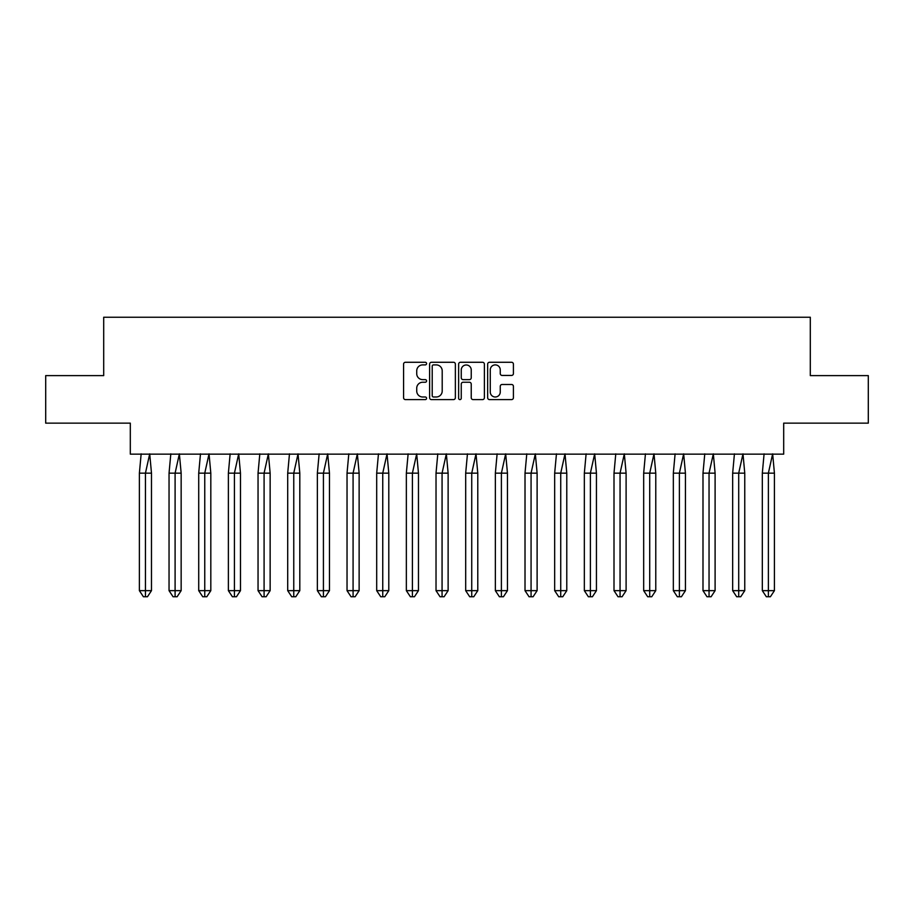 <?xml version="1.0" encoding="UTF-8"?>
<svg xmlns="http://www.w3.org/2000/svg" width="914" height="914" viewBox="0 0 914 914"><rect width="100%" height="100%" fill="white"/><g stroke="black" fill="none" stroke-linecap="round" stroke-linejoin="round"><path stroke-width="1.37" d="M426.575 363.578A1.302 1.302 0 0 0 425.273 362.275L405.439 362.275A1.862 1.862 0 0 0 403.577 364.138L403.577 397.739A1.862 1.862 0 0 0 405.439 399.601L425.273 399.601A1.302 1.302 0 0 0 426.575 398.298A1.302 1.302 0 0 0 425.273 396.996L422.702 396.996A5.975 5.975 0 0 1 416.727 391.021L416.727 388.222A5.975 5.975 0 0 1 422.702 382.246L425.273 382.246A1.302 1.302 0 0 0 426.575 380.944A1.302 1.302 0 0 0 425.273 379.63L422.702 379.63A5.975 5.975 0 0 1 416.727 373.655L416.727 370.856A5.975 5.975 0 0 1 422.702 364.892L425.273 364.892A1.302 1.302 0 0 0 426.575 363.578M45.7 375.62L45.7 423.148L130.314 423.148L130.314 454.144L783.686 454.144L783.686 423.148L868.3 423.148L868.3 375.62L810.307 375.62L810.307 317.238L103.693 317.238L103.693 375.62L45.7 375.62M511.543 375.437A1.862 1.862 0 0 0 513.417 373.563L513.417 364.138A1.862 1.862 0 0 0 511.543 362.275L489.527 362.275A1.862 1.862 0 0 0 487.653 364.138L487.653 397.739A1.862 1.862 0 0 0 489.527 399.601L511.543 399.601A1.862 1.862 0 0 0 513.417 397.739L513.417 386.348A1.862 1.862 0 0 0 511.543 384.486L502.117 384.486A1.862 1.862 0 0 0 500.255 386.348L500.255 392.003A4.993 4.993 0 0 1 495.262 396.996A4.993 4.993 0 0 1 490.27 392.003L490.27 369.884A4.993 4.993 0 0 1 495.262 364.892A4.993 4.993 0 0 1 500.255 369.884L500.255 373.563A1.862 1.862 0 0 0 502.117 375.437L511.543 375.437M455.366 364.138A1.862 1.862 0 0 0 453.504 362.275L431.477 362.275A1.862 1.862 0 0 0 429.614 364.138L429.614 397.739A1.862 1.862 0 0 0 431.477 399.601L453.504 399.601A1.862 1.862 0 0 0 455.366 397.739L455.366 364.138M460.496 362.275L482.523 362.275A1.862 1.862 0 0 1 484.386 364.138L484.386 397.739A1.862 1.862 0 0 1 482.523 399.601L473.098 399.601A1.862 1.862 0 0 1 471.236 397.739L471.236 384.108A1.862 1.862 0 0 0 469.362 382.246L463.112 382.246A1.862 1.862 0 0 0 461.25 384.108L461.25 398.298A1.302 1.302 0 0 1 459.936 399.601A1.302 1.302 0 0 1 458.634 398.298L458.634 364.138A1.862 1.862 0 0 1 460.496 362.275M433.533 364.892A1.302 1.302 0 0 0 432.219 366.194L432.219 395.682A1.302 1.302 0 0 0 433.533 396.996L436.241 396.996A5.975 5.975 0 0 0 442.205 391.021L442.205 370.856A5.975 5.975 0 0 0 436.241 364.892L433.533 364.892M471.236 369.976A4.993 4.993 0 0 0 466.243 364.983A4.993 4.993 0 0 0 461.25 369.976L461.25 377.768A1.862 1.862 0 0 0 463.112 379.63L469.362 379.63A1.862 1.862 0 0 0 471.236 377.768L471.236 369.976M143.018 473.166L139.385 473.166L139.385 590.65L145.44 590.65L145.44 473.166L139.385 473.166L141.156 453.858M145.44 596.762L147.451 596.762L151.484 590.65L145.44 590.65L145.44 596.762L143.418 596.762L139.385 590.65M151.484 590.65L151.484 473.166L145.44 473.166L149.713 453.858L151.484 473.166M172.677 473.166L169.044 473.166L169.044 590.65L175.1 590.65L175.1 473.166L169.044 473.166L170.815 453.858M175.1 596.762L177.11 596.762L181.155 590.65L175.1 590.65L175.1 596.762L173.077 596.762L169.044 590.65M181.155 590.65L181.155 473.166L175.1 473.166L179.373 453.858L181.155 473.166M202.337 473.166L198.715 473.166L198.715 590.65L204.759 590.65L204.759 473.166L198.715 473.166L200.486 453.858M204.759 596.762L206.781 596.762L210.814 590.65L204.759 590.65L204.759 596.762L202.748 596.762L198.715 590.65M210.814 590.65L210.814 473.166L204.759 473.166L209.043 453.858L210.814 473.166M232.007 473.166L228.374 473.166L228.374 590.65L234.43 590.65L234.43 473.166L228.374 473.166L230.145 453.858M234.43 596.762L236.44 596.762L240.473 590.65L234.43 590.65L234.43 596.762L232.407 596.762L228.374 590.65M240.473 590.65L240.473 473.166L234.43 473.166L238.703 453.858L240.473 473.166M261.667 473.166L258.045 473.166L258.045 590.65L264.089 590.65L264.089 473.166L258.045 473.166L259.816 453.858M264.089 596.762L266.111 596.762L270.144 590.65L264.089 590.65L264.089 596.762L262.078 596.762L258.045 590.65M270.144 590.65L270.144 473.166L264.089 473.166L268.373 453.858L270.144 473.166M291.338 473.166L287.704 473.166L287.704 590.65L293.76 590.65L293.76 473.166L287.704 473.166L289.475 453.858M293.76 596.762L295.77 596.762L299.803 590.65L293.76 590.65L293.76 596.762L291.737 596.762L287.704 590.65M299.803 590.65L299.803 473.166L293.76 473.166L298.033 453.858L299.803 473.166M320.997 473.166L317.364 473.166L317.364 590.65L323.419 590.65L323.419 473.166L317.364 473.166L319.135 453.858M323.419 596.762L325.43 596.762L329.474 590.65L323.419 590.65L323.419 596.762L321.397 596.762L317.364 590.65M329.474 590.65L329.474 473.166L323.419 473.166L327.692 453.858L329.474 473.166M350.656 473.166L347.034 473.166L347.034 590.65L353.078 590.65L353.078 473.166L347.034 473.166L348.805 453.858M353.078 596.762L355.1 596.762L359.133 590.65L353.078 590.65L353.078 596.762L351.067 596.762L347.034 590.65M359.133 590.65L359.133 473.166L353.078 473.166L357.363 453.858L359.133 473.166M380.327 473.166L376.694 473.166L376.694 590.65L382.749 590.65L382.749 473.166L376.694 473.166L378.465 453.858M382.749 596.762L384.76 596.762L388.793 590.65L382.749 590.65L382.749 596.762L380.727 596.762L376.694 590.65M388.793 590.65L388.793 473.166L382.749 473.166L387.022 453.858L388.793 473.166M409.986 473.166L406.353 473.166L406.353 590.65L412.408 590.65L412.408 473.166L406.353 473.166L408.135 453.858M412.408 596.762L414.43 596.762L418.463 590.65L412.408 590.65L412.408 596.762L410.397 596.762L406.353 590.65M418.463 590.65L418.463 473.166L412.408 473.166L416.693 453.858L418.463 473.166M439.657 473.166L436.024 473.166L436.024 590.65L442.068 590.65L442.068 473.166L436.024 473.166L437.795 453.858M442.068 596.762L444.09 596.762L448.123 590.65L442.068 590.65L442.068 596.762L440.057 596.762L436.024 590.65M448.123 590.65L448.123 473.166L442.068 473.166L446.352 453.858L448.123 473.166M469.316 473.166L465.683 473.166L465.683 590.65L471.738 590.65L471.738 473.166L465.683 473.166L467.454 453.858M471.738 596.762L473.749 596.762L477.782 590.65L471.738 590.65L471.738 596.762L469.716 596.762L465.683 590.65M477.782 590.65L477.782 473.166L471.738 473.166L476.011 453.858L477.782 473.166M498.975 473.166L495.354 473.166L495.354 590.65L501.398 590.65L501.398 473.166L495.354 473.166L497.125 453.858M501.398 596.762L503.42 596.762L507.453 590.65L501.398 590.65L501.398 596.762L499.387 596.762L495.354 590.65M507.453 590.65L507.453 473.166L501.398 473.166L505.682 453.858L507.453 473.166M528.646 473.166L525.013 473.166L525.013 590.65L531.068 590.65L531.068 473.166L525.013 473.166L526.784 453.858M531.068 596.762L533.079 596.762L537.112 590.65L531.068 590.65L531.068 596.762L529.046 596.762L525.013 590.65M537.112 590.65L537.112 473.166L531.068 473.166L535.341 453.858L537.112 473.166M558.305 473.166L554.672 473.166L554.672 590.65L560.728 590.65L560.728 473.166L554.672 473.166L556.455 453.858M560.728 596.762L562.75 596.762L566.783 590.65L560.728 590.65L560.728 596.762L558.717 596.762L554.672 590.65M566.783 590.65L566.783 473.166L560.728 473.166L565.012 453.858L566.783 473.166M587.976 473.166L584.343 473.166L584.343 590.65L590.387 590.65L590.387 473.166L584.343 473.166L586.114 453.858M590.387 596.762L592.409 596.762L596.442 590.65L590.387 590.65L590.387 596.762L588.376 596.762L584.343 590.65M596.442 590.65L596.442 473.166L590.387 473.166L594.671 453.858L596.442 473.166M617.636 473.166L614.002 473.166L614.002 590.65L620.058 590.65L620.058 473.166L614.002 473.166L615.773 453.858M620.058 596.762L622.068 596.762L626.101 590.65L620.058 590.65L620.058 596.762L618.035 596.762L614.002 590.65M626.101 590.65L626.101 473.166L620.058 473.166L624.331 453.858L626.101 473.166M647.295 473.166L643.673 473.166L643.673 590.65L649.717 590.65L649.717 473.166L643.673 473.166L645.444 453.858M649.717 596.762L651.739 596.762L655.772 590.65L649.717 590.65L649.717 596.762L647.706 596.762L643.673 590.65M655.772 590.65L655.772 473.166L649.717 473.166L654.001 453.858L655.772 473.166M676.966 473.166L673.332 473.166L673.332 590.65L679.388 590.65L679.388 473.166L673.332 473.166L675.103 453.858M679.388 596.762L681.398 596.762L685.431 590.65L679.388 590.65L679.388 596.762L677.365 596.762L673.332 590.65M685.431 590.65L685.431 473.166L679.388 473.166L683.661 453.858L685.431 473.166M706.625 473.166L702.992 473.166L702.992 590.65L709.047 590.65L709.047 473.166L702.992 473.166L704.774 453.858M709.047 596.762L711.069 596.762L715.102 590.65L709.047 590.65L709.047 596.762L707.025 596.762L702.992 590.65M715.102 590.65L715.102 473.166L709.047 473.166L713.331 453.858L715.102 473.166M736.296 473.166L732.662 473.166L732.662 590.65L738.706 590.65L738.706 473.166L732.662 473.166L734.433 453.858M738.706 596.762L740.728 596.762L744.761 590.65L738.706 590.65L738.706 596.762L736.695 596.762L732.662 590.65M744.761 590.65L744.761 473.166L738.706 473.166L742.991 453.858L744.761 473.166M765.955 473.166L762.322 473.166L762.322 590.65L768.377 590.65L768.377 473.166L762.322 473.166L764.093 453.858M768.377 596.762L770.388 596.762L774.421 590.65L768.377 590.65L768.377 596.762L766.355 596.762L762.322 590.65M774.421 590.65L774.421 473.166L768.377 473.166L772.65 453.858L774.421 473.166"/></g></svg>
